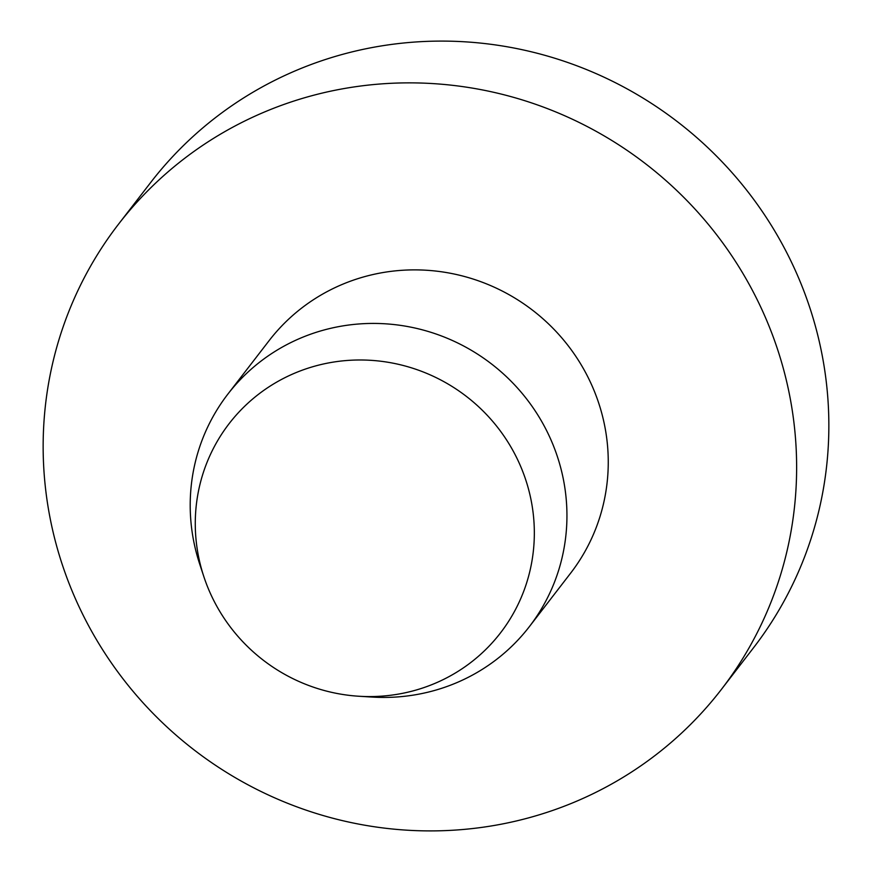 <?xml version="1.0" encoding="UTF-8"?>
<svg xmlns="http://www.w3.org/2000/svg" width="872" height="872" viewBox="0 0 872 872"><rect width="100%" height="100%" fill="white"/><g stroke="black" fill="none" stroke-linecap="round" stroke-linejoin="round"><path stroke-width="1.31" d="M358.937 696.248L372.061 697.066A190.379 184.962 -142.3 0 0 529.304 626.717A190.379 184.962 -142.3 0 0 546.646 430.67A190.379 184.962 -142.3 0 0 227.843 394.144A190.379 184.962 -142.3 0 0 199.699 564.086L203.819 576.566A171.337 166.465 -142.3 0 0 213.542 600.067A171.337 166.465 -142.3 0 0 358.937 696.248A171.337 166.465 -142.3 0 0 516.071 456.503A171.337 166.465 -142.3 0 0 299.761 371.123A171.337 166.465 -142.3 0 0 203.819 576.566M529.304 626.717L570.615 573.177A190.379 184.962 -142.3 0 0 587.957 377.129A190.379 184.962 -142.3 0 0 269.154 340.592L227.843 394.144M721.351 689.469L753.572 647.7A380.748 369.924 -142.3 0 0 788.255 255.605A380.748 369.924 -142.3 0 0 150.649 182.531L118.429 224.3A380.748 369.924 -142.3 0 0 83.745 616.395A380.748 369.924 -142.3 0 0 721.351 689.469A380.748 369.924 -142.3 0 0 756.035 297.374A380.748 369.924 -142.3 0 0 118.429 224.3"/></g></svg>
